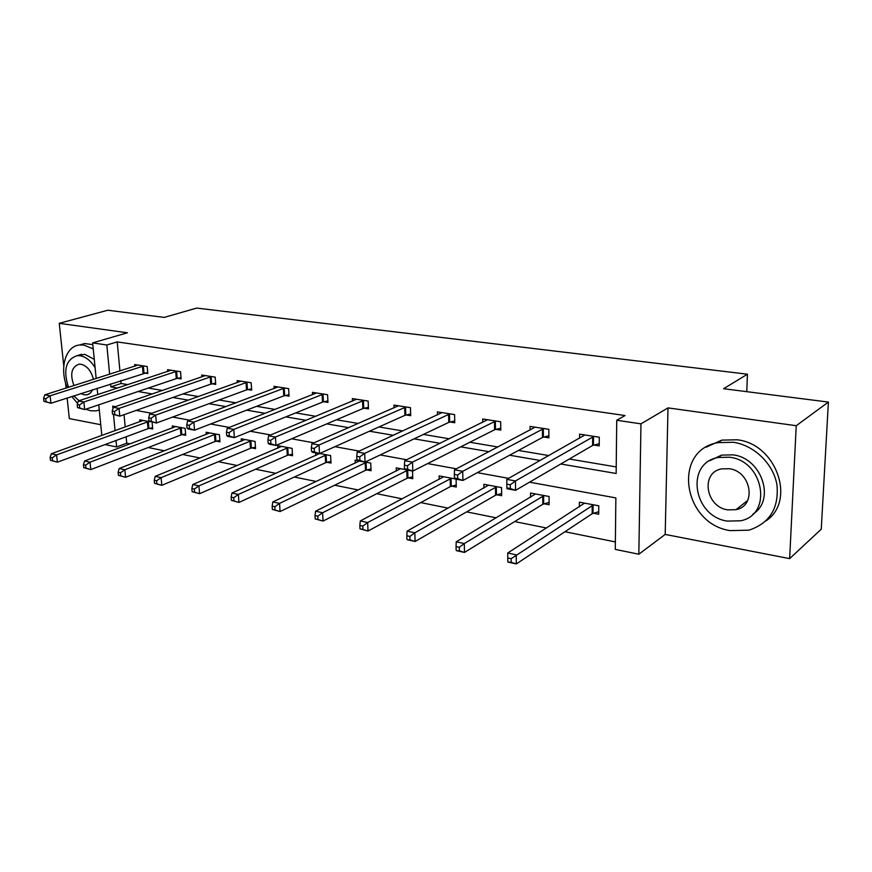 <?xml version="1.0" encoding="UTF-8"?>
<svg xmlns="http://www.w3.org/2000/svg" width="872" height="872" viewBox="0 0 872 872"><rect width="100%" height="100%" fill="white"/><g stroke="black" fill="none" stroke-linecap="round" stroke-linejoin="round"><path stroke-width="1.31" d="M126.124 436.785L126.723 443.183L116.63 446.965L105.011 444.578M67.144 397.992L69.324 418.604L100.749 424.708M96.171 378.513L92.639 342.892L127.399 332.788L59.252 323.316L107.823 310.225L164.187 317.408L196.712 308.078L747.446 374.197L723.607 388.716L828.4 402.079L821.25 529.206L789.64 558.625L796.234 425.71L667.996 407.889L640.964 423.847L638.827 554.221L615.283 549.393L615.861 497.912L529.555 482.172M667.996 407.889L665.194 534.427L789.64 558.625M665.194 534.427L638.827 554.221M126.723 443.183L130.113 443.87M148.229 447.532L164.427 450.802M182.63 454.476L200.102 458.007M218.382 461.702L237.239 465.517M255.572 469.223L275.912 473.333M294.311 477.049L316.231 481.475M334.674 485.203L358.294 489.977M376.769 493.705L402.221 498.849M420.718 502.588L448.143 508.136M466.629 511.864L496.201 517.837M514.665 521.576L546.537 528.007M564.958 531.735L615.37 541.926M59.252 323.316L63.765 366M65.52 382.623L66.098 388.073M828.4 402.079L796.234 425.71M746.77 391.67L747.446 374.197M124.042 414.669L125.208 427.029M593.451 513.237L598.704 514.24L598.77 505.804L579.389 502.174L579.379 506.85M544.084 503.798L549.109 504.757L549.077 496.495L530.558 493.029L530.59 497.236M496.877 494.773L501.683 495.688L501.564 487.601L483.84 484.276L483.906 488.08M454.683 478.815L439.117 475.894L439.205 479.36M456.089 479.186L456.274 487.012L451.674 486.14M404.946 469.496L396.237 467.872L396.357 471.043M412.521 471.022L412.772 478.706L408.358 477.856M366.818 469.921L371.058 470.727L370.731 463.087L365.215 462.051M357.52 460.612L355.111 460.165L355.253 463.087M326.946 462.302L331.011 463.076L330.63 455.576L319.653 453.516M315.642 452.862L315.773 455.467M288.632 454.977L292.534 455.718L292.109 448.361L277.688 445.657L277.852 448.164M251.801 447.936L255.55 448.655L255.071 441.428L241.206 438.823L241.37 441.156M216.354 441.167L219.973 441.853L219.45 434.747L206.097 432.25L206.272 434.43M182.226 434.638L185.714 435.302L185.147 428.326L172.285 425.918L172.46 427.956M150.213 421.786L139.705 419.814L139.88 421.721M152.099 422.222L152.698 429.002L149.341 428.359M560.783 463.991L616.144 473.485L616.733 420.26L625.039 415.541L117.208 341.911L119.933 370.96M120.837 380.53L121.11 383.495L127.857 384.628M148.295 388.073L162.475 390.471M182.978 393.926L198.489 396.531M219.046 399.997L235.985 402.853M256.586 406.319L275.051 409.437M295.684 412.914L315.806 416.304M336.45 419.781L358.338 423.465M378.982 426.953L402.777 430.953M423.4 434.43L449.265 438.79M469.834 442.257L497.923 446.987M518.426 450.443L548.935 455.587M569.329 459.021L616.21 466.923M593.887 445.047L599.217 445.897L599.282 437.21L579.618 434.136L579.597 438.256M543.801 437.014L548.891 437.831L548.859 429.329L530.067 426.386L530.1 430.081M495.917 429.34L500.79 430.114L500.681 421.786L482.707 418.974L482.761 422.321M450.115 421.993L454.77 422.735L454.585 414.582L437.384 411.889L437.461 414.93M406.243 414.963L410.712 415.672L410.45 407.671L393.97 405.099L394.068 407.889M364.191 408.216L368.475 408.903L368.148 401.055L352.343 398.591L352.462 401.153M323.85 401.752L327.959 402.406L327.567 394.711L312.405 392.335L312.525 394.711M285.111 395.539L289.057 396.171L288.61 388.618L274.037 386.34L274.179 388.531M247.877 389.566L251.67 390.176L251.18 382.764L237.173 380.574L237.315 382.612M212.081 383.833L215.722 384.41L215.188 377.129L201.715 375.025L201.857 376.933M177.615 378.306L181.136 378.862L180.548 371.712L167.577 369.684L167.729 371.472M144.425 372.987L147.815 373.521L147.194 366.502L134.691 364.54L134.844 366.218M92.639 342.892L106.82 344.985L109.632 374.23M117.208 341.911L106.82 344.985M616.733 420.26L640.964 423.847M101.817 435.488L98.776 404.815M97.762 394.569L97.13 388.236M115.398 406.646L112.706 406.156L112.935 408.619M113.534 414.778L115.06 430.703M116.009 440.513L116.63 446.965M508.627 478.357L477.365 472.657M456.372 468.82L427.64 463.588M406.614 459.751L380.214 454.933M359.177 451.097L334.935 446.682M313.909 442.845L291.651 438.79M270.669 434.954L250.242 431.237M229.303 427.422L210.588 423.999M189.715 420.195L172.58 417.067M151.782 413.274L136.108 410.418M110.559 383.865L110.853 386.863L117.6 388.018M138.081 391.528L152.295 393.97M172.841 397.49L188.396 400.15M209.008 403.692L225.99 406.603M246.656 410.145L265.175 413.317M285.874 416.87L306.061 420.326M326.793 423.879L348.756 427.651M369.488 431.204L393.381 435.302M414.102 438.845L440.077 443.303M460.754 446.846L488.985 451.685M509.597 455.217L540.269 460.481M121.11 383.495L110.853 386.863M593.941 436.382L515.45 480.952L506.817 479.371L584.883 434.965M599.238 443.685L592.589 445.483L515.548 490.326L506.937 488.712L506.872 487.895L510.327 488.538L510.284 484.788L506.828 484.145L506.872 487.895M510.284 484.788L515.45 480.952L515.548 490.326L510.327 488.538M506.817 479.371L506.828 484.145M584.578 503.144L507.733 553.012L516.224 554.854L516.322 563.922L592.164 513.717L598.715 511.733M511.188 562.32L516.322 563.922L507.842 562.048L511.188 562.32L511.145 558.69L507.744 557.949L507.787 561.568M511.145 558.69L593.505 504.823M507.744 557.949L507.733 553.012M730.18 530.623L748.928 530.176C769.725 523.233 779.078 508.136 776.963 484.876C773.42 463.86 754.215 445.287 733.385 442.278L718.147 442.616C671.985 450.083 682.754 523.876 730.18 530.623M765.943 520.9C796.528 500.91 776.222 443.608 736.993 439.782L721.82 440.12L706.058 447.216M709.743 460.71L721.602 455.108L732.927 454.857C761.648 457.876 775.884 500.081 753.005 514.022M727.303 521.096L740.492 520.802C772.995 514.927 764.036 460.907 729.581 457.233L718.223 457.473C685.032 462.912 693.022 516.377 727.303 521.096M729.166 468.711L721.645 468.874C700.336 472.428 705.59 506.948 727.706 509.869L735.99 509.684C757.016 505.956 751.359 471.207 729.166 468.711M737.712 508.332L739.805 508.332M85.772 409.219L90.546 410.756L95.931 410.897L99.288 410.014M93.239 348.931L83.919 345.083L79.581 344.996C65.346 346.13 59.143 368.594 67.253 387.702M92.814 344.625L84.606 343.535L79.864 344.909M78.164 355.34L84.856 354.381L94.274 359.373M95.103 367.722C90.906 360.845 85.947 356.855 80.224 355.765L76.998 355.689C65.803 359.667 62.98 370.208 68.517 387.299M93.424 379.385C91.298 370.938 87.178 365.902 81.085 364.267L78.949 364.213C71.471 367.047 69.804 374.164 73.957 385.566M80.834 393.534L84.203 394.831L87.68 394.645L90.612 392.869L92.705 389.675M73.717 395.855L79.123 400.728M71.82 396.477L77.575 403.474M543.757 428.523L462.716 471.305L454.508 469.801L535.114 427.171M548.88 435.771L542.482 437.439L462.923 480.461L454.726 478.924L454.432 478.085L457.713 478.695L457.626 475.033L454.345 474.423L454.432 478.085M457.626 475.033L462.716 471.305L462.923 480.461L457.713 478.695M454.508 469.801L454.345 474.423M495.797 421.023L412.521 462.116L404.706 460.689L487.524 419.737M500.768 428.196L494.598 429.743L412.816 471.076L405.011 469.616L404.499 468.744L407.627 469.332L407.507 465.746L404.379 465.168L404.499 468.744M407.507 465.746L412.521 462.116L412.816 471.076L407.627 469.332M404.706 460.689L404.379 465.168M535.528 493.955L456.209 541.806L464.296 543.561L464.493 552.434L542.798 504.267L549.098 502.425M459.37 550.853L464.493 552.434L456.427 550.646L459.37 550.853L459.293 547.3L456.056 546.581L456.132 550.134M459.293 547.3L464.296 543.561L544.052 495.558M456.056 546.581L456.209 541.806M488.593 485.17L407.126 531.124L414.832 532.803L415.116 541.49L495.569 495.231L501.651 493.508M410.014 539.921L415.116 541.49L407.42 539.779L410.014 539.921L409.895 536.443L406.81 535.757L406.93 539.234M409.895 536.443L414.832 532.803L496.757 486.696M406.81 535.757L407.126 531.124M449.919 413.851L364.681 453.364L357.226 452.001L441.995 412.609M454.726 420.936L448.786 422.386L365.063 462.127L357.618 460.732L356.921 459.849L359.896 460.405L359.744 456.895L356.757 456.35L356.921 459.849M359.744 456.895L364.681 453.364L365.063 462.127L359.896 460.405M357.226 452.001L356.757 456.35M405.971 406.973L319.043 445.014L311.925 443.706L398.384 405.785M410.658 413.982L404.913 415.334L319.501 453.593L312.394 452.263L311.522 451.358L314.367 451.892L314.182 448.459L311.326 447.936L311.522 451.358M314.182 448.459L319.043 445.014L319.501 453.593L314.367 451.892M311.925 443.706L311.326 447.936M363.853 400.39L275.454 437.036L268.652 435.793L356.583 399.245M368.409 407.311L362.85 408.587L275.977 445.439L269.175 444.164L268.151 443.249L270.876 443.761L270.658 440.393L267.933 439.891L268.151 443.249M270.658 440.393L275.454 437.036L275.977 445.439L270.876 443.761M268.652 435.793L267.933 439.891M443.663 476.755L360.3 520.944L367.657 522.546L368.017 531.048L450.366 486.576L456.23 484.974M362.937 529.489L368.017 531.048L359.994 528.835L362.937 529.489L362.796 526.089L359.842 525.435L359.994 528.835M362.796 526.089L367.657 522.546L451.478 478.216M359.842 525.435L360.3 520.944M400.608 468.689L315.588 511.221L322.607 512.747L323.054 521.075L407.05 478.281L412.707 476.777M317.997 519.538L323.054 521.075L315.184 518.916L317.997 519.538L317.822 516.202L315.01 515.581L315.184 518.916M317.822 516.202L322.607 512.747L407.867 470.15M315.01 515.581L315.588 511.221M359.242 461.037L272.838 501.923L279.563 503.384L280.065 511.548L365.499 470.324L370.982 468.918M275.04 510.022L280.065 511.548L272.358 509.433L275.04 510.022L274.844 506.752L272.151 506.163L272.358 509.433M274.844 506.752L279.563 503.384L366.502 462.291M272.151 506.163L272.838 501.923M319.653 453.527L231.941 493.029L238.372 494.435L238.939 502.436L325.627 462.694L330.924 461.364M233.947 500.92L238.939 502.436L231.374 500.354L233.947 500.92L233.718 497.716L231.145 497.149L231.374 500.354M233.718 497.716L238.372 494.435L326.564 454.813M231.145 497.149L231.941 493.029M281.558 446.388L192.767 484.516L198.936 485.857L199.557 493.705L287.313 455.358L292.447 454.116M194.598 492.211L199.557 493.705L192.134 491.666L194.598 492.211L194.347 489.061L191.873 488.527L192.134 491.666M194.347 489.061L198.936 485.857L288.196 447.63M191.873 488.527L192.767 484.516M244.934 439.521L155.216 476.352L161.124 477.638L161.8 485.333L250.482 448.306L255.452 447.129M156.873 483.851L161.8 485.333L154.508 483.328L156.873 483.851L156.6 480.766L154.235 480.254L154.508 483.328M156.6 480.766L161.124 477.638L251.31 440.72M154.235 480.254L155.216 476.352M323.458 394.068L233.772 429.406L227.265 428.217L316.471 392.978M327.883 400.902L322.509 402.101L234.361 437.635L227.854 436.425L226.687 435.499L229.292 435.989L229.053 432.686L226.448 432.207L226.687 435.499M229.053 432.686L233.772 429.406L234.361 437.635L229.292 435.989M227.265 428.217L226.448 432.207M284.664 387.996L193.889 422.113L187.654 420.969L277.95 386.95M288.97 394.754L283.771 395.877L194.521 430.179L188.298 429.013L187 428.076L189.486 428.544L189.235 425.318L186.739 424.849L187 428.076M189.235 425.318L193.889 422.113L194.521 430.179L189.486 428.544M187.654 420.969L186.739 424.849M247.386 382.165L155.674 415.116L149.701 414.026L240.934 381.162M251.583 388.836L246.536 389.904L156.361 423.029L148.981 420.969L151.368 421.416L151.085 418.244L148.698 417.808L148.981 420.969M151.085 418.244L155.674 415.116L156.361 423.029L151.368 421.416M149.701 414.026L148.698 417.808M211.536 376.562L119.039 408.412L113.306 407.366L205.323 375.592M215.635 383.146L210.741 384.149L119.78 416.173L112.521 414.156L114.81 414.582L114.515 411.475L112.226 411.05L112.521 414.156M114.515 411.475L119.039 408.412L119.78 416.173L114.81 414.582M113.306 407.366L112.226 411.05M209.683 432.926L119.181 468.515L124.86 469.746L125.579 477.3L215.035 441.515L219.864 440.404M120.685 475.84L125.579 477.3L118.418 475.338L120.685 475.84L120.401 472.809L118.123 472.319L118.418 475.338M120.401 472.809L124.86 469.746L215.831 434.071M118.123 472.319L119.181 468.515M177.027 371.167L83.876 401.981L78.382 400.967L171.054 370.229M181.038 377.663L176.275 378.612L84.66 409.589L77.532 407.606L79.734 408.02L79.417 404.979L77.216 404.564L77.532 407.606M79.417 404.979L83.876 401.981L84.66 409.589L79.734 408.02M78.382 400.967L77.216 404.564M175.741 426.561L84.584 460.983L90.034 462.171L90.786 469.583L180.907 434.986L185.594 433.929M85.947 468.144L90.786 469.583L83.766 467.665L85.947 468.144L85.63 465.168L83.45 464.689L83.766 467.665M85.63 465.168L90.034 462.171L181.659 427.672M83.45 464.689L84.584 460.983M143.804 365.968L50.107 395.801L44.821 394.831L138.049 365.063M147.717 372.377L50.925 403.267L43.927 401.327L46.042 401.72L45.715 398.733L43.6 398.341L43.927 401.327M45.715 398.733L50.107 395.801L50.925 403.267L46.042 401.72M44.821 394.831L43.6 398.341M143.03 420.435L51.328 453.756L56.571 454.89L57.367 462.182L148.033 428.686L152.589 427.694M52.549 460.743L57.367 462.182L50.456 460.285L52.549 460.743L52.233 457.833L50.14 457.375L50.456 460.285M52.233 457.833L56.571 454.89L148.731 421.503M50.14 457.375L51.328 453.756M593.505 436.49L593.451 445.156M592.633 436.807L592.589 445.483M592.164 513.717L592.219 505.302M593.014 513.357L593.069 504.943M543.321 428.632L543.354 437.123M542.449 428.948L542.482 437.439M495.361 421.132L495.481 429.438M494.478 421.427L494.598 429.743M542.798 504.267L542.755 496.015M543.659 503.918L543.616 495.678M495.569 495.231L495.449 487.143M496.441 494.893L496.321 486.805M449.472 413.949L449.68 422.092M448.579 414.233L448.786 422.386M405.535 407.071L405.807 415.061M404.641 407.344L404.913 415.334M363.428 400.477L363.755 408.314M362.523 400.749L362.85 408.587M450.366 486.576L450.17 478.641M451.249 486.249L451.053 478.325M407.05 478.281L406.788 470.499M407.933 477.965L407.671 470.193M365.499 470.324L365.172 462.694M366.393 470.019L366.066 462.4M325.627 462.694L325.234 455.206M326.52 462.4L326.128 454.912M287.313 455.358L286.877 448.001M288.207 455.075L287.771 447.728M250.482 448.306L249.992 441.079M251.376 448.034L250.885 440.818M323.022 394.155L323.414 401.839M322.117 394.417L322.509 402.101M284.228 388.084L284.675 395.626M283.324 388.334L283.771 395.877M246.95 382.252L247.452 389.653M246.046 382.492L246.536 389.904M211.111 376.639L211.645 383.909M210.196 376.878L210.741 384.149M215.035 441.515L214.501 434.42M215.94 441.254L215.406 434.158M176.602 371.243L177.19 378.383M175.697 371.472L176.275 378.612M180.907 434.986L180.34 428.01M181.812 434.725L181.234 427.76M143.379 366.044L144 373.063M142.463 366.262L143.095 373.281M148.033 428.686L147.423 421.83M148.927 428.446L148.316 421.59M747.696 500.43L735.99 509.684M721.602 455.108L718.223 457.473M718.147 442.616L721.82 440.12M88.955 394.111L86.568 394.896M81.63 354.315L76.998 355.689M79.581 344.996L84.606 343.535"/></g></svg>
